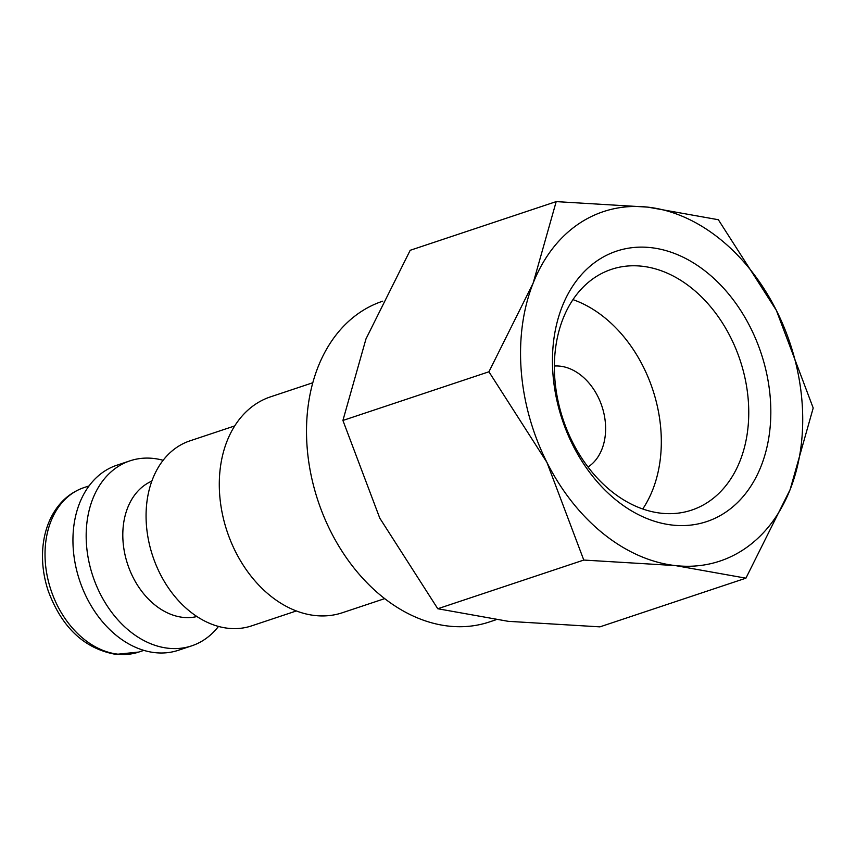 <?xml version="1.0" encoding="UTF-8"?>
<svg xmlns="http://www.w3.org/2000/svg" width="856" height="856" viewBox="0 0 856 856"><rect width="100%" height="100%" fill="white"/><g stroke="black" fill="none" stroke-linecap="round" stroke-linejoin="round"><path stroke-width="1.28" d="M234.704 425.924L189.914 440.861A97.509 71.711 71.6 0 0 146.419 525.06A97.509 71.711 71.6 0 0 251.6 625.875L296.39 610.938M151.822 481.125A71.508 52.59 71.6 0 0 123.061 541.677A71.508 52.59 71.6 0 0 196.976 616.523M163.121 460.293A97.509 71.711 71.6 0 0 130.016 460.828A97.509 71.711 71.6 0 0 86.52 545.026A97.509 71.711 71.6 0 0 191.712 645.841A97.509 71.711 71.6 0 0 218.505 626.41M130.016 460.828L116.791 465.247A97.509 71.711 71.6 0 0 73.295 549.445A97.509 71.711 71.6 0 0 178.476 650.25L191.712 645.841M813.2 408.002L776.349 310.343L718.345 219.725L647.842 207.141A184.19 135.451 71.6 0 0 533.138 283.165A184.19 135.451 71.6 0 0 521.218 370.68A184.19 135.451 71.6 0 0 546.931 462.39A184.19 135.451 71.6 0 0 675.427 565.591L745.918 578.175L790.131 489.568A184.19 135.451 71.6 0 0 802.051 402.053A184.19 135.451 71.6 0 0 776.349 310.343A184.19 135.451 71.6 0 0 647.842 207.141L556.197 201.609L533.138 283.165L488.926 371.782L546.931 462.39L583.781 560.059L675.427 565.591A184.19 135.451 71.6 0 0 790.131 489.568L813.2 408.002M745.918 578.175L599.917 626.86L508.271 621.328L437.78 608.744L379.775 518.126L342.914 420.457L365.983 338.901L410.195 250.294L556.197 201.609M748.294 400.533A126.881 93.315 -108.4 0 1 691.702 510.09A126.881 93.315 -108.4 0 1 554.838 378.919A126.881 93.315 -108.4 0 1 611.43 269.351A126.881 93.315 -108.4 0 1 748.294 400.533M572.953 299.632A126.881 93.315 -108.4 0 1 660.853 429.68A126.881 93.315 -108.4 0 1 642.749 508.967M770.314 398.511A142.556 104.839 -108.4 0 1 672.313 525.07A142.556 104.839 -108.4 0 1 552.965 374.222A142.556 104.839 -108.4 0 1 650.967 247.651A142.556 104.839 -108.4 0 1 770.314 398.511M384.751 598.612L342.411 612.725A113.762 83.663 -108.4 0 1 219.703 495.11A113.762 83.663 -108.4 0 1 270.442 396.874L312.782 382.76M554.367 366.036A54.174 39.836 -108.4 0 1 605.427 423.495A54.174 39.836 -108.4 0 1 588.04 467.002M495.849 619.808L489.439 621.948A169.017 124.302 -108.4 0 1 307.122 447.207A169.017 124.302 -108.4 0 1 382.514 301.259L382.728 301.194M437.78 608.744L583.781 560.059M342.914 420.457L488.926 371.782M138.833 652.047L115.892 654.391C84.434 648.752 61.889 627.619 48.257 590.993C43.528 576.719 41.709 562.446 42.8 548.193C43.763 536.423 46.716 525.777 51.67 516.243C59.257 502.012 70.032 492.457 83.995 487.599A86.681 63.74 71.6 0 0 45.336 562.446A86.681 63.74 71.6 0 0 117.903 654.166A86.681 63.74 71.6 0 0 138.833 652.047L143.883 650.367M83.995 487.599L89.045 485.908"/></g></svg>
